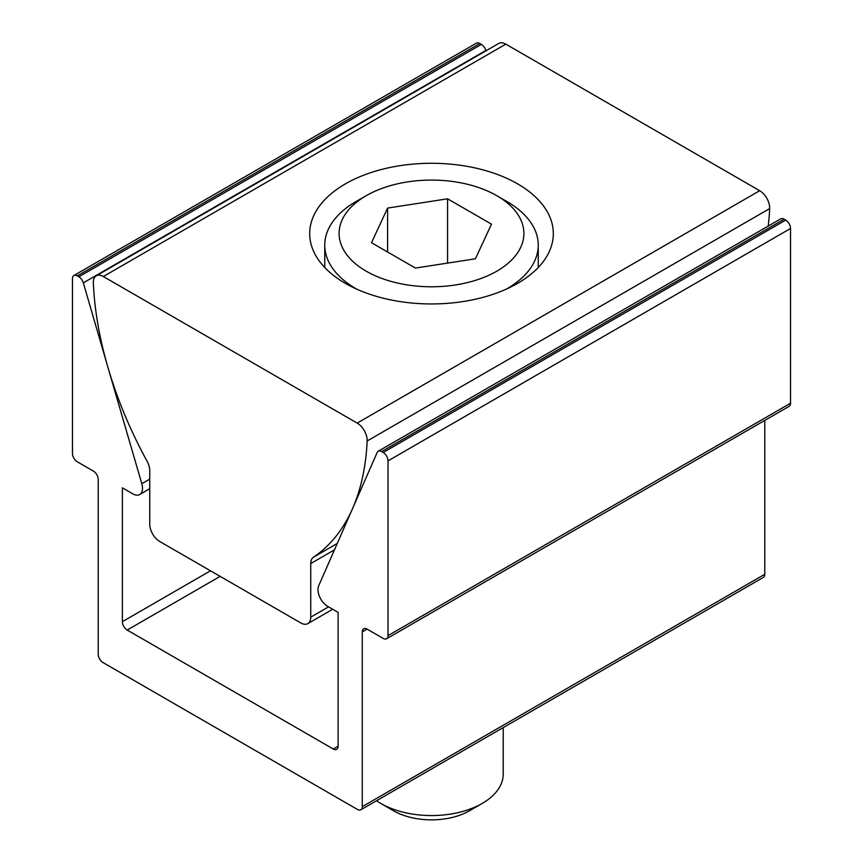 <?xml version="1.0" encoding="UTF-8"?>
<svg xmlns="http://www.w3.org/2000/svg" width="863" height="863" viewBox="0 0 863 863"><rect width="100%" height="100%" fill="white"/><g stroke="black" fill="none" stroke-linecap="round" stroke-linejoin="round"><path stroke-width="1.29" d="M317.983 589.602A13.657 7.886 -120 0 0 327.638 606.333L338.113 612.385L338.113 746.236A6.828 3.948 60 0 1 336.699 749.364A6.828 3.948 60 0 1 333.291 749.03L127.195 630.044A6.828 3.948 60 0 1 122.373 621.673L122.373 487.822L132.848 493.863A13.657 7.886 -120 0 0 139.677 494.542A13.657 7.886 -120 0 0 141.802 483.701L83.333 282.859A6.828 3.948 -120 0 0 78.857 276.786L77.292 275.88A6.828 3.948 -120 0 0 73.873 275.534A6.828 3.948 -120 0 0 72.46 278.663L72.46 453.42A6.828 3.948 -120 0 0 77.292 461.791L93.387 471.09A6.828 3.948 60 0 1 98.22 479.45L98.22 654.208A6.828 3.948 -120 0 0 103.053 662.579L357.433 809.451A6.828 3.948 -120 0 0 360.853 809.785A6.828 3.948 -120 0 0 362.266 806.657L362.266 631.899A6.828 3.948 60 0 1 363.679 628.771A6.828 3.948 60 0 1 367.099 629.116L383.194 638.404A6.828 3.948 -120 0 0 386.613 638.749A6.828 3.948 -120 0 0 388.026 635.621L388.026 460.864A6.828 3.948 -120 0 0 383.194 452.492L381.629 451.586A6.828 3.948 -120 0 0 378.21 451.252A6.828 3.948 -120 0 0 377.153 452.492L318.684 585.826A13.657 7.886 -120 0 0 317.983 589.602M485.955 50.831L485.847 50.475A6.828 3.948 -120 0 0 481.371 44.401L479.806 43.484A6.828 3.948 -120 0 0 476.387 43.15L73.873 275.534M360.853 809.785L763.367 577.401A6.828 3.948 -120 0 0 764.78 574.273L764.78 420.41M386.613 638.749L789.127 406.354A6.828 3.948 -120 0 0 790.54 403.226L790.54 228.468A6.828 3.948 -120 0 0 785.708 220.108L784.143 219.191A6.828 3.948 -120 0 0 780.724 218.857L378.21 451.252M517.638 183.884A121.812 70.335 0 0 0 384.887 168.641A121.812 70.335 0 0 0 309.688 233.614A121.812 70.335 0 0 0 345.362 283.355A121.812 70.335 0 0 0 478.113 298.598A121.812 70.335 0 0 0 553.312 233.614A121.812 70.335 0 0 0 517.638 183.884M93.323 282.287A14.121 8.155 -120 0 0 93.333 282.891A287.703 166.106 -120 0 0 147.088 461.23A14.121 8.155 60 0 1 149.741 470.583L149.741 524.197A14.121 8.155 -120 0 0 159.72 541.489L300.766 622.924A14.121 8.155 -120 0 0 307.821 623.625A14.121 8.155 -120 0 0 310.745 617.153L310.745 563.539A14.121 8.155 60 0 1 313.398 557.25A287.703 166.106 -120 0 0 367.153 440.982A14.121 8.155 -120 0 0 357.185 423.097L103.312 276.527A14.121 8.155 -120 0 0 96.246 275.826A14.121 8.155 -120 0 0 93.323 282.287M768.221 226.074A287.703 166.106 -120 0 0 769.667 208.587A14.121 8.155 -120 0 0 759.688 190.712L505.815 44.142A14.121 8.155 -120 0 0 498.76 43.441L96.246 275.826M482.212 803.431L469.537 810.756A53.786 31.057 180 0 1 393.463 810.756L380.788 803.431A71.715 41.402 0 0 0 482.212 803.431A71.715 41.402 0 0 0 503.215 774.154L503.215 727.595M496.84 195.707A92.395 53.344 0 0 0 366.16 195.718A92.395 53.344 0 0 0 366.16 271.155A92.395 53.344 0 0 0 496.84 271.155A92.395 53.344 0 0 0 496.84 195.718A92.395 53.344 0 0 0 496.84 195.707L506.98 201.564A106.742 61.629 0 0 1 538.242 245.146A106.742 61.629 0 0 1 506.15 289.202M366.16 195.718L356.02 201.564A106.742 61.629 0 0 0 324.758 245.146A106.742 61.629 0 0 0 356.02 288.727A106.742 61.629 0 0 0 356.851 289.202M447.573 198.803L387.584 208.08L371.511 242.719L415.427 268.069L475.416 258.792L491.489 224.153L447.573 198.803L447.573 263.096M376.516 800.745A71.715 41.402 0 0 0 380.788 803.431L393.463 810.756M387.584 251.996L387.584 208.08M127.195 630.044L220.151 576.376M333.291 749.03L338.113 746.236M122.373 621.673L210.486 570.799M141.802 483.701L149.741 479.127M83.333 282.859L485.847 50.475M78.857 276.786L481.371 44.401M77.292 275.88L479.806 43.484M362.266 806.657L764.78 574.273M362.266 631.899L367.099 629.116M388.026 635.621L790.54 403.226M388.026 460.864L790.54 228.468M383.194 452.492L785.708 220.108M381.629 451.586L784.143 219.191M103.312 276.527L505.815 44.142M357.185 423.097L759.688 190.712M310.745 617.153L328.566 606.872M310.745 563.539L334.456 549.85M313.398 557.25L337.25 543.474M367.153 440.982L769.667 208.587M139.677 494.542L149.741 488.738M307.821 623.625L332.708 609.256M496.84 195.718L506.98 201.564M538.242 267.508L538.242 245.146M324.758 267.508L324.758 245.146"/></g></svg>
